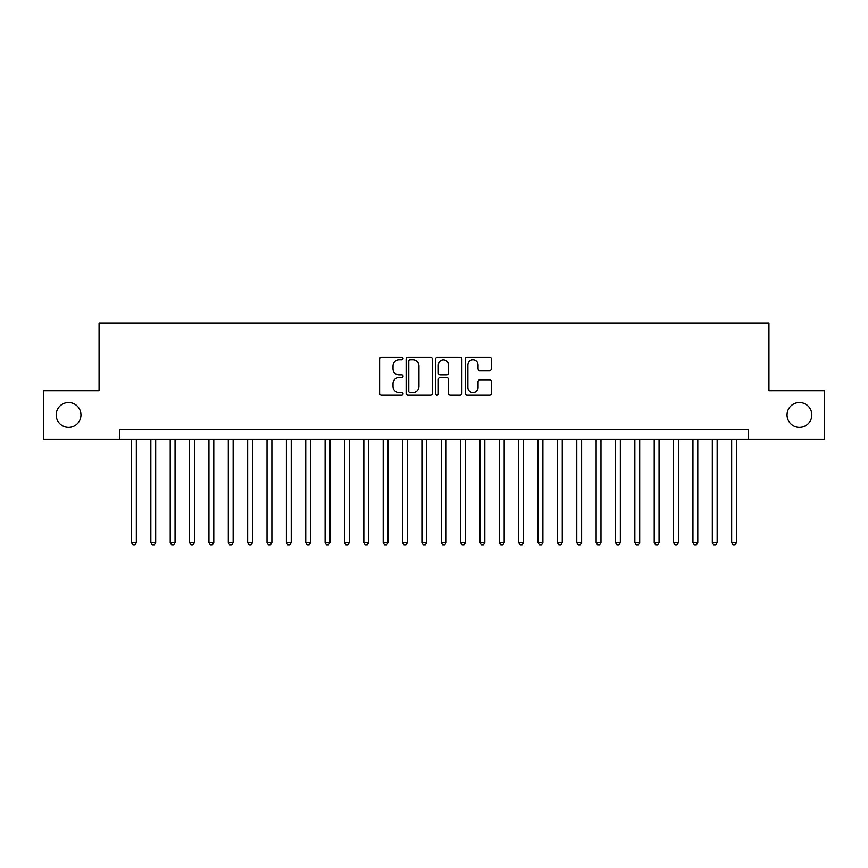 <?xml version="1.0" encoding="UTF-8"?>
<svg xmlns="http://www.w3.org/2000/svg" width="868" height="868" viewBox="0 0 868 868"><rect width="100%" height="100%" fill="white"/><g stroke="black" fill="none" stroke-linecap="round" stroke-linejoin="round"><path stroke-width="1.3" d="M403.023 358.538A1.335 1.335 0 0 0 401.689 357.204L381.497 357.204A1.899 1.899 0 0 0 379.598 359.102L379.598 393.312A1.899 1.899 0 0 0 381.497 395.211L401.689 395.211A1.335 1.335 0 0 0 403.023 393.877A1.335 1.335 0 0 0 401.689 392.553L399.085 392.553A6.076 6.076 0 0 1 392.998 386.466L392.998 383.623A6.076 6.076 0 0 1 399.085 377.537L401.689 377.537A1.335 1.335 0 0 0 403.023 376.213A1.335 1.335 0 0 0 401.689 374.878L399.085 374.878A6.076 6.076 0 0 1 392.998 368.802L392.998 365.949A6.076 6.076 0 0 1 399.085 359.862L401.689 359.862A1.335 1.335 0 0 0 403.023 358.538M787.037 414.926A12.391 12.391 0 0 0 799.428 427.316A12.391 12.391 0 0 0 811.819 414.926A12.391 12.391 0 0 0 799.428 402.535A12.391 12.391 0 0 0 787.037 414.926M56.181 414.926A12.391 12.391 0 0 0 68.572 427.316A12.391 12.391 0 0 0 80.963 414.926A12.391 12.391 0 0 0 68.572 402.535A12.391 12.391 0 0 0 56.181 414.926M489.541 370.603A1.899 1.899 0 0 0 491.44 368.705L491.44 359.102A1.899 1.899 0 0 0 489.541 357.204L467.114 357.204A1.899 1.899 0 0 0 465.215 359.102L465.215 393.312A1.899 1.899 0 0 0 467.114 395.211L489.541 395.211A1.899 1.899 0 0 0 491.44 393.312L491.44 381.725A1.899 1.899 0 0 0 489.541 379.815L479.939 379.815A1.899 1.899 0 0 0 478.04 381.725L478.04 387.464A5.089 5.089 0 0 1 472.962 392.553A5.089 5.089 0 0 1 467.874 387.464L467.874 364.951A5.089 5.089 0 0 1 472.962 359.862A5.089 5.089 0 0 1 478.04 364.951L478.04 368.705A1.899 1.899 0 0 0 479.939 370.603L489.541 370.603M119.393 439.132L43.4 439.132L43.4 390.73L99.06 390.73L99.06 322.972L768.94 322.972L768.94 390.73L824.6 390.73L824.6 439.132L748.607 439.132L748.607 429.454L119.393 429.454L119.393 439.132L748.607 439.132M432.34 359.102A1.899 1.899 0 0 0 430.441 357.204L408.014 357.204A1.899 1.899 0 0 0 406.115 359.102L406.115 393.312A1.899 1.899 0 0 0 408.014 395.211L430.441 395.211A1.899 1.899 0 0 0 432.34 393.312L432.34 359.102M437.559 357.204L459.986 357.204A1.899 1.899 0 0 1 461.884 359.102L461.884 393.312A1.899 1.899 0 0 1 459.986 395.211L450.394 395.211A1.899 1.899 0 0 1 448.496 393.312L448.496 379.435A1.899 1.899 0 0 0 446.586 377.537L440.228 377.537A1.899 1.899 0 0 0 438.318 379.435L438.318 393.877A1.335 1.335 0 0 1 436.995 395.211A1.335 1.335 0 0 1 435.66 393.877L435.66 359.102A1.899 1.899 0 0 1 437.559 357.204M410.097 359.862A1.335 1.335 0 0 0 408.774 361.196L408.774 391.218A1.335 1.335 0 0 0 410.097 392.553L412.853 392.553A6.076 6.076 0 0 0 418.94 386.466L418.94 365.949A6.076 6.076 0 0 0 412.853 359.862L410.097 359.862M448.496 365.048A5.089 5.089 0 0 0 443.407 359.96A5.089 5.089 0 0 0 438.318 365.048L438.318 372.98A1.899 1.899 0 0 0 440.228 374.878L446.586 374.878A1.899 1.899 0 0 0 448.496 372.98L448.496 365.048M131.491 439.132L131.491 542.511L136.33 542.511L136.33 439.132M136.33 542.511L134.876 545.028L132.945 545.028L131.491 542.511M150.848 439.132L150.848 542.511L155.687 542.511L155.687 439.132M155.687 542.511L154.244 545.028L152.301 545.028L150.848 542.511M170.215 439.132L170.215 542.511L175.054 542.511L175.054 439.132M175.054 542.511L173.6 545.028L171.669 545.028L170.215 542.511M189.571 439.132L189.571 542.511L194.41 542.511L194.41 439.132M194.41 542.511L192.956 545.028L191.025 545.028L189.571 542.511M208.938 439.132L208.938 542.511L213.778 542.511L213.778 439.132M213.778 542.511L212.324 545.028L210.381 545.028L208.938 542.511M228.295 439.132L228.295 542.511L233.134 542.511L233.134 439.132M233.134 542.511L231.68 545.028L229.749 545.028L228.295 542.511M247.651 439.132L247.651 542.511L252.49 542.511L252.49 439.132M252.49 542.511L251.047 545.028L249.105 545.028L247.651 542.511M267.018 439.132L267.018 542.511L271.858 542.511L271.858 439.132M271.858 542.511L270.404 545.028L268.462 545.028L267.018 542.511M286.375 439.132L286.375 542.511L291.214 542.511L291.214 439.132M291.214 542.511L289.76 545.028L287.829 545.028L286.375 542.511M305.731 439.132L305.731 542.511L310.581 542.511L310.581 439.132M310.581 542.511L309.127 545.028L307.185 545.028L305.731 542.511M325.099 439.132L325.099 542.511L329.938 542.511L329.938 439.132M329.938 542.511L328.484 545.028L326.552 545.028L325.099 542.511M344.455 439.132L344.455 542.511L349.294 542.511L349.294 439.132M349.294 542.511L347.84 545.028L345.909 545.028L344.455 542.511M363.822 439.132L363.822 542.511L368.661 542.511L368.661 439.132M368.661 542.511L367.207 545.028L365.265 545.028L363.822 542.511M383.179 439.132L383.179 542.511L388.018 542.511L388.018 439.132M388.018 542.511L386.564 545.028L384.632 545.028L383.179 542.511M402.535 439.132L402.535 542.511L407.374 542.511L407.374 439.132M407.374 542.511L405.931 545.028L403.989 545.028L402.535 542.511M421.902 439.132L421.902 542.511L426.741 542.511L426.741 439.132M426.741 542.511L425.287 545.028L423.356 545.028L421.902 542.511M441.259 439.132L441.259 542.511L446.098 542.511L446.098 439.132M446.098 542.511L444.644 545.028L442.713 545.028L441.259 542.511M460.626 439.132L460.626 542.511L465.465 542.511L465.465 439.132M465.465 542.511L464.011 545.028L462.069 545.028L460.626 542.511M479.982 439.132L479.982 542.511L484.821 542.511L484.821 439.132M484.821 542.511L483.368 545.028L481.436 545.028L479.982 542.511M499.339 439.132L499.339 542.511L504.178 542.511L504.178 439.132M504.178 542.511L502.735 545.028L500.793 545.028L499.339 542.511M518.706 439.132L518.706 542.511L523.545 542.511L523.545 439.132M523.545 542.511L522.091 545.028L520.16 545.028L518.706 542.511M538.062 439.132L538.062 542.511L542.901 542.511L542.901 439.132M542.901 542.511L541.448 545.028L539.516 545.028L538.062 542.511M557.419 439.132L557.419 542.511L562.269 542.511L562.269 439.132M562.269 542.511L560.815 545.028L558.873 545.028L557.419 542.511M576.786 439.132L576.786 542.511L581.625 542.511L581.625 439.132M581.625 542.511L580.171 545.028L578.24 545.028L576.786 542.511M596.142 439.132L596.142 542.511L600.981 542.511L600.981 439.132M600.981 542.511L599.538 545.028L597.596 545.028L596.142 542.511M615.51 439.132L615.51 542.511L620.349 542.511L620.349 439.132M620.349 542.511L618.895 545.028L616.953 545.028L615.51 542.511M634.866 439.132L634.866 542.511L639.705 542.511L639.705 439.132M639.705 542.511L638.251 545.028L636.32 545.028L634.866 542.511M654.222 439.132L654.222 542.511L659.062 542.511L659.062 439.132M659.062 542.511L657.619 545.028L655.676 545.028L654.222 542.511M673.59 439.132L673.59 542.511L678.429 542.511L678.429 439.132M678.429 542.511L676.975 545.028L675.044 545.028L673.59 542.511M692.946 439.132L692.946 542.511L697.785 542.511L697.785 439.132M697.785 542.511L696.331 545.028L694.4 545.028L692.946 542.511M712.313 439.132L712.313 542.511L717.152 542.511L717.152 439.132M717.152 542.511L715.699 545.028L713.756 545.028L712.313 542.511M731.67 439.132L731.67 542.511L736.509 542.511L736.509 439.132M736.509 542.511L735.055 545.028L733.124 545.028L731.67 542.511"/></g></svg>
